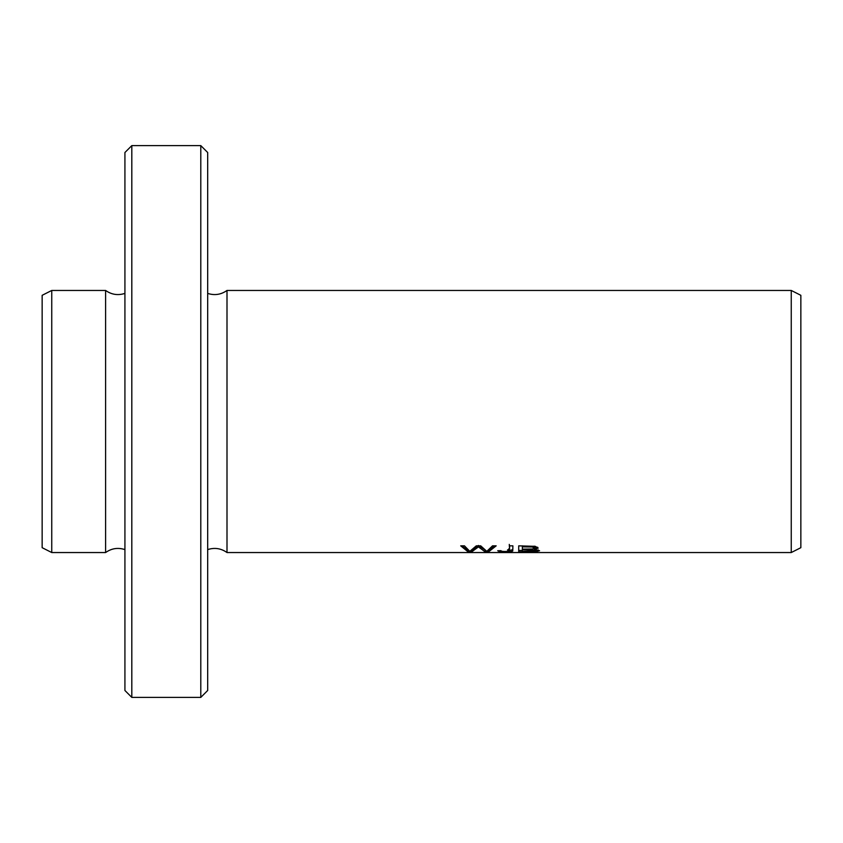 <?xml version="1.0" encoding="UTF-8"?>
<svg xmlns="http://www.w3.org/2000/svg" width="843" height="843" viewBox="0 0 843 843"><rect width="100%" height="100%" fill="white"/><g stroke="black" fill="none" stroke-linecap="round" stroke-linejoin="round"><path stroke-width="1.26" d="M791.25 552.544L791.25 290.456L226.999 290.456L226.999 552.544L791.25 552.544L800.85 547.687L800.85 295.313L791.25 290.456M497.718 550.753L499.583 551.638C506 552.112 510.394 551.912 512.744 551.027L512.892 545.842L509.246 545.842C510.078 548.551 509.488 550.405 507.486 551.417C503.282 551.617 501.132 551.364 501.016 550.679L497.718 550.753M518.708 551.817L536.148 551.659L539.552 550.721L534.357 549.415L538.192 548.098L535.326 546.338L518.708 545.842L518.708 551.817M508.571 551.269L509.657 551.385L509.657 550.363M508.814 551.796L505.695 551.491M468.034 551.817L471.753 551.817L478.424 546.907L485.094 551.817L488.613 551.817L496.179 545.842L492.512 545.842L486.811 551.354L480.71 545.842L476.306 545.842L469.814 551.354L464.451 545.842L460.71 545.842L468.034 551.817L468.034 550.437L461.932 545.842M200.792 697.393L131.814 697.393L131.814 145.607L200.792 145.607L200.792 697.393L207.684 690.491L207.684 152.509L200.792 145.607M131.814 697.393L124.922 690.491L124.922 152.509L131.814 145.607M207.684 549.594C214.617 547.36 221.056 548.34 226.999 552.544M124.922 549.594C117.988 547.36 111.55 548.34 105.607 552.544L105.607 290.456C111.55 294.66 117.988 295.64 124.922 293.406M105.607 552.544L51.75 552.544L51.75 290.456L105.607 290.456M51.75 552.544L42.15 547.687L42.15 295.313L51.75 290.456M471.753 551.817L471.29 550.437M468.613 550.437L468.034 550.437M494.925 545.842L488.139 550.437M488.613 551.817L488.613 550.437M485.694 550.437L478.424 545.463L471.753 550.437M485.094 551.817L485.094 550.437M478.424 546.907L478.424 545.842M522.365 549.836L532.565 549.91L535.769 550.711L522.365 551.438L522.365 545.832M522.365 550.437L518.708 550.437M534.357 549.415L534.357 548.498M537.644 547.223L534.61 547.971M522.365 546.875L532.154 547.002L534.62 548.087L534.241 546.138M534.62 548.087L532.481 548.983L522.365 549.12M538.34 549.984L535.769 550.289M507.486 550.026C509.52 549.014 510.099 547.128 509.246 544.388M512.902 548.709L512.555 549.805L509.246 550.384M499.583 551.638L499.583 550.795M207.684 293.406C214.617 295.64 221.056 294.66 226.999 290.456M535.769 549.32L535.769 550.721"/></g></svg>
